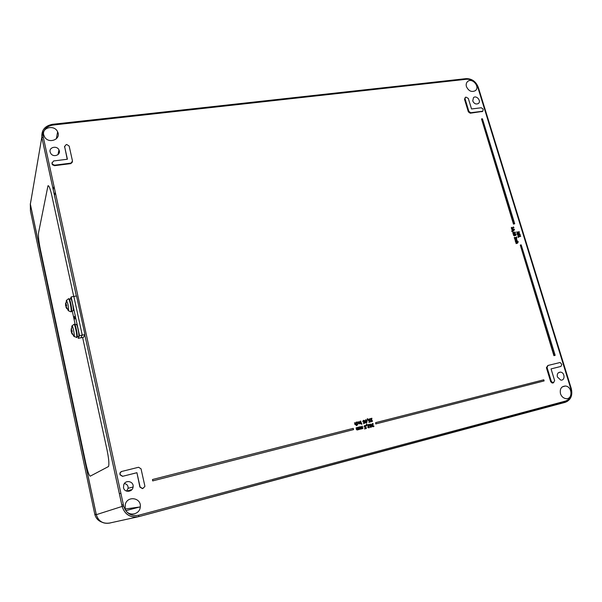 <?xml version="1.0" encoding="UTF-8"?>
<svg xmlns="http://www.w3.org/2000/svg" width="602" height="602" viewBox="0 0 602 602"><rect width="100%" height="100%" fill="white"/><g stroke="black" fill="none" stroke-linecap="round" stroke-linejoin="round"><path stroke-width="0.9" d="M126.014 510.571L139.273 507.065M101.618 522.054C97.983 520.64 95.703 518.006 94.762 514.161L30.454 211.001L30.303 204.138L31.575 197.215M30.303 204.138L96.275 514.74L94.762 514.161M111.061 522.739L109.925 523.04C102.972 524.176 98.419 521.407 96.275 514.74M90.262 476.152L108.541 466.505C109.301 464.097 108.781 458.483 106.983 449.671L82.632 337.489L106.983 449.679C108.781 458.483 109.301 464.097 108.541 466.505L90.262 476.152C89.141 475.806 87.681 471.614 85.875 463.578L40.326 249.19C38.791 241.545 38.189 236.127 38.513 232.951L47.957 185.83C48.928 185.281 50.222 188.546 51.84 195.612L73.73 296.47L51.84 195.612C50.402 189.261 49.191 185.95 48.198 185.694M43.013 130.28L30.363 204.176L96.312 514.672C98.457 521.347 103.01 524.109 109.97 522.972L137.549 516.915M126.525 491.112L128.128 488.312C128.226 485.611 126.969 484.038 124.351 483.602M126.789 491.194L131.04 489.75L130.747 490.615M123.5 487.643L123.771 484.655C125.69 479.335 134.141 481.48 133.087 487.003C132.59 492.278 124.388 492.85 123.5 487.643M50.124 151.975C48.837 147.174 56.972 145.308 58.966 149.921C61.502 154.526 53.744 158.017 50.831 153.548L50.124 151.975M472.736 100.918L473.488 97.629C476.498 94.838 481.728 101.317 478.281 103.559C475.919 104.567 474.067 103.679 472.736 100.918M557.384 376.95C556.865 374.03 557.843 372.427 560.327 372.126C564.954 372.149 565.428 380.87 560.748 380.08L557.384 376.95M122.673 476.265L120.174 474.722L120.107 472.848L121.627 471.479L138.558 467.265L141.026 468.8L144.811 485.799L144.834 486.604L142.569 488.538L140.093 487.01L136.917 472.69L122.492 476.34L120.001 474.797L119.933 472.931L121.152 471.659M143.125 488.403L142.365 488.598L139.89 487.071L136.917 472.69M136.722 472.773L122.492 476.34M470.749 112.732L468.883 111.393L465.045 98.803L465.391 97.373L465.986 97.125L468.311 98.412L471.539 108.97L481.291 107.758L483.143 109.09L482.902 111.061L482.375 111.272L470.749 112.732L470.215 113.206L468.356 111.867L464.511 99.285L465.293 97.456M482.488 111.423L470.215 113.206M551.056 368.906L554.653 380.66L553.276 382.827L551.334 381.51L547.06 367.498L547.971 365.467L560.131 362.502L561.847 364.406L560.951 366.422L551.056 368.906L560.951 366.422M553.75 382.706L552.154 383.03L550.672 381.683L546.405 367.694L547.865 365.497M72.503 161.073L70.953 163.127L54.579 165.189L52.464 164.233L52.065 163.014L53.646 160.952L67.409 159.237L64.617 146.632L66.167 144.608L66.814 144.525L69.162 146.09L72.503 161.073M72.436 162.013L70.848 163.616L54.496 165.678L52.389 164.73L52.028 162.653M67.213 159.259L64.572 146.248M515.523 240.973L516.155 239.874L516.915 240.01L517.404 241.244L516.26 240.221L515.779 240.92L516.17 241.477L515.222 241.146L515.681 240.085M517.404 241.244L516.772 241.47L517.126 241.033M516.17 241.477L515.538 241.703L515.666 241.297M516.825 241.199L515.869 240.409M516.599 237.301L516.787 236.864L516.268 237.354M516.907 237.241L516.298 237.466M515.876 234.547L515.643 235.058L515.124 234.487L515.876 234.547L515.177 234.336M514.432 235.337L514.793 234.946L514.492 235.329L513.897 234.915L514.168 234.336L514.793 234.946M514.499 235.111L514.823 234.532M514.522 234.697L514.228 234.321M513.664 234.953L514.018 233.982L514.845 234.298L515.244 233.824L516.102 234.502L515.816 235.39L515.079 235.104L514.627 235.683L513.363 235.126L513.762 234.14M514.334 235.856L513.363 235.126M515.741 235.42L514.973 235.457M513.182 231.672L512.001 231.364L513.047 231.236L512.889 231.845L512.001 231.364M511.708 231.537L511.926 231.108M511.768 228.602L511.376 227.315L511.76 227.744L513.325 227.466L513.393 226.946L513.973 227.707L511.866 228.09L511.474 228.775L511.376 227.315M512.009 228.557L511.474 228.775M513.973 227.707L511.896 228.203M512.994 227.526L513.182 226.984M518.57 234.93L518.909 234.675L518.563 234.93L517.908 234.201L518.615 233.877L518.909 234.675M518.608 234.848L518.615 233.877M518.683 235.284L517.622 234.599L518.202 233.584L519.488 233.636L520.136 234.456L519.902 234.818L518.841 233.832L519.187 234.893L518.382 235.457L517.321 234.765L517.652 233.975M520.196 234.765L519.601 234.991L519.029 234.058M517.351 234.148L517.818 233.779M354.525 422.634L355.835 424.478L356.324 424.056L356.218 422.205L357.084 425.479L356.407 424.387L355.413 424.854L354.525 422.634L354.932 424.154M355.662 424.929L354.698 424.229M357.084 425.479L356.489 425.637L356.226 424.636M355.729 424.5L355.857 422.295M358.536 421.618L359.845 423.462L360.327 423.04L360.222 421.197L360.846 423.537L359.432 423.838L358.536 421.618L358.942 423.138M359.665 423.913L358.709 423.214M359.733 423.484L359.861 421.287M360.748 421.061L361.381 423.402M361.734 423.311L361.14 423.469M365.7 421.475L365.549 420.497L366.151 420.076L366.896 422.183L366.294 422.604L365.7 421.475M366.452 422.634L366.505 421.28L365.745 420.121M365.316 421.573L365.79 419.722L367.13 421.107L366.656 422.965L366.151 422.943L365.075 421.641L365.632 419.775M366.483 423.01L365.911 423.01L365.075 421.641M368.522 420.151L368.575 419.338L369.974 418.849L370.095 419.293L369.274 419.225L368.906 420.061L370.23 420.279L370.659 421.882L369.109 422.273L370.2 421.603L369.974 420.775L368.281 420.226L369.026 418.917M369.62 420.888L368.778 420.903L368.281 420.226M369.952 421.671L369.485 420.926M370.659 421.882L368.868 422.341L369.011 421.912M369.636 420.505L370.23 420.279M356.504 427.638L357.167 429.58L357.836 429.166L357.723 427.33L358.634 429.279L358.942 427.014L359.567 429.369L357.016 429.963L356.504 427.638M357.204 430.046L356.324 429.346L356.143 427.729M358.642 429.677L358.228 429.647M358.506 429.294L358.581 427.111M357.287 429.61L357.362 427.42M364.202 426.735L364.248 425.923L365.662 425.426L365.783 425.862L364.955 425.802L364.586 426.637L364.91 427.074L365.918 426.856L366.347 428.466L364.789 428.865L365.881 428.195L365.662 427.36L363.962 426.803L364.729 425.479M365.241 427.488L363.962 426.803M365.64 428.255L365.429 427.435M366.347 428.466L364.549 428.933L364.684 428.496M365.301 427.089L365.918 426.856M365.783 425.862L365.399 425.787M367.228 424.907L368.973 424.455L369.094 424.899L368.349 427.081L368.973 427.48L369.583 427.029L369.041 427.849L367.965 427.202L368.717 424.914L367.325 425.268M368.838 427.902L367.724 427.269L368.477 424.982L367.085 425.336M373.225 426.389L373.834 425.938L373.977 426.374L372.653 426.735L372.239 426.224L372.563 425.358L371.78 424.734L372.457 423.499L373.406 423.936L372.202 424.139L372.465 425.072L373.082 425.035L372.615 426.081L373.225 426.389M373.135 424.011L372.45 423.898M373.082 426.81L371.998 426.291L372.322 425.426L371.539 424.801L372.314 423.545M371.02 427.014L370.411 426.645L370.523 425.953L371.366 426.427L371.02 427.014M370.907 427.036L370.975 426.043M370.411 425.546L369.937 425.102L370.305 424.372L371.028 424.892L370.885 425.637L370.411 425.546M370.712 425.606L370.17 424.425M370.23 424.064L371.404 424.764L371.141 425.689L371.735 426.284L371.103 427.322L370.034 426.75L370.275 425.9L369.56 425.238L370.23 424.064M370.9 427.382L369.794 426.81L370.034 425.968L369.319 425.305L370.087 424.109M366.257 425.787L366.708 424.207L366.738 425.667L366.016 425.855L366.422 424.282M366.738 425.667L366.016 425.855M359.815 426.795L360.718 428.744L361.14 428.323L360.666 426.577L361.937 428.428L362.246 426.171L362.871 428.526L360.327 429.121L359.815 426.795M360.726 429.143L359.627 428.504L359.454 426.886M361.727 428.887L361.162 428.782M361.81 428.451L361.885 426.269M360.59 428.759L360.666 426.577M370.493 418.601L371.87 418.255L371.449 418.699L372.006 420.783L372.593 420.933L371.833 421.596L371.08 418.789L370.576 418.917M372.126 421.52L371.592 421.663L370.84 418.864L370.335 418.992M371.961 418.571L371.449 418.706M367.265 420.053L367.431 418.548L367.739 419.933L367.024 420.121L367.431 418.548M367.739 419.933L367.024 420.121M363.728 421.949L363.39 421.453L363.984 420.625L364.579 421.663L363.728 421.949M364.022 421.987L364.579 421.663M364.345 421.739L364.112 420.693M363.006 421.573L363.066 420.723L364.323 420.392L364.985 422.845L363.819 423.635L364.661 421.964L363.57 422.311L362.765 421.641L363.465 420.316M363.713 423.229L363.819 423.635M363.962 422.386L362.765 421.641M364.014 423.236L364.443 422.183M364.007 423.635L363.578 423.703M361.456 423.8L361.975 424.109L361.456 423.8L361.561 424.214M361.975 424.109L361.328 424.282M357.167 421.912L358.491 422.875L357.814 424.365L357.016 423.898L357.731 424.019L358.115 422.973L357.633 422.273L356.7 422.702L356.58 422.258L357.167 421.912M357.016 423.898L357.137 424.342M356.723 422.694L356.346 422.326L357.001 421.964M357.633 424.034L357.881 423.04L357.114 422.303M357.663 424.41L356.903 424.41M517.306 233.403L516.809 231.778L518.886 232.62L518.728 231.484L519.413 232.071L519.014 232.974L517.178 232.063L517.577 233.358L517.005 233.576L516.809 231.778M517.577 233.358L517.005 233.576M519.044 232.974L517.998 232.65M518.826 232.628L518.728 231.484M518.488 237.233L518.089 235.946L518.472 236.383L520.038 236.089L520.098 235.57L520.595 236.059L518.578 236.721L518.187 237.406L518.089 235.946M518.721 237.188L518.187 237.406M520.677 236.33L518.608 236.827M519.699 236.157L519.887 235.615M513.476 230.152L512.738 230.19L512.505 229.407L513.92 229.151L514.161 229.926L513.476 230.152M513.927 230.039L513.626 229.324L512.43 229.467M513.589 230.513L512.114 229.889L512.708 228.918L514.544 229.452L513.295 230.686L511.813 230.062L512.279 229.136M514.07 230.378L513.295 230.686M513.363 233.794L512.859 232.161L514.943 233.004L514.8 231.89L515.47 232.455L515.071 233.365L513.235 232.447L513.634 233.742L513.062 233.967L512.859 232.161M513.634 233.742L513.062 233.967M514.77 233.531L514.055 233.034M514.891 233.012L515.003 232.124M514.544 237.655L516.298 237.331L514.243 237.828L514.447 237.323M516.298 237.331L514.243 237.828M515.177 239.709L516.478 238.716L514.695 238.151L516.448 237.82L516.787 238.746L516.418 239.468L514.876 239.874L515.071 239.37M516.117 239.641L514.876 239.874M516.185 239.16L515.809 238.407L514.499 238.648L514.695 238.151M516.313 243.426L517.622 242.425L515.831 241.861L518.382 241.733L517.502 241.899L517.931 242.455L517.547 243.185L516.012 243.592L516.207 243.088M517.539 243.193L516.012 243.592M518.382 241.733L517.607 241.989M517.321 242.877L516.952 242.117L515.636 242.365L515.831 241.861M125.141 508.336L125.366 504.13C127.835 495.341 141.62 497.974 140.274 506.929C139.799 515.462 126.578 516.742 125.141 508.336M43.705 134.856C41.688 127.3 54.586 124.546 57.619 131.823C61.509 139.137 49.033 144.307 44.676 137.121L43.705 134.856M466.445 86.635C465.88 84.573 466.241 82.903 467.528 81.624C472.073 77.124 480.516 87.004 475.287 90.706C471.569 92.422 468.619 91.06 466.445 86.635M560.485 393.678C559.664 388.922 561.282 386.371 565.338 386.025C572.63 386.371 572.923 400.089 565.579 398.577C563.133 398.02 561.44 396.387 560.485 393.678M353.555 429.595L152.682 480.908L152.494 479.516L353.231 428.361L353.555 429.595L152.795 480.87L152.494 479.516M514.71 223.763L513.476 224.11L481.502 118.91L482.428 118.79L514.71 223.763L513.777 223.936L481.502 118.91M555.164 355.33L553.9 355.669L520.263 245.052L521.197 244.879L555.164 355.33L554.231 355.564L520.263 245.052M544.133 380.923L375.738 423.936L375.656 422.642L543.794 379.794L544.133 380.923L375.987 423.868L375.656 422.642M123.666 506.049L43.291 137.143C42.599 130.521 45.744 126.503 52.728 125.073L466.738 79.231C471.945 79.208 475.625 81.872 477.785 87.222L570.824 388.749C572.209 394.98 570.425 399.096 565.481 401.082L138.686 515.244C131.078 516.478 126.074 513.408 123.666 506.049L122.138 506.432L84.807 334.855L122.123 506.44C124.795 514.612 130.348 518.013 138.791 516.644L567.31 401.436M84.942 334.607L76.537 295.981L73.85 296.447L82.248 335.118L80.841 337.827L78.177 338.332L79.547 335.63L71.164 296.914L79.547 335.63L82.248 335.118L80.841 337.827L83.497 337.323L84.942 334.607L82.248 335.118L73.85 296.447L71.164 296.914L70.351 299.006M74.4 316.404L74.949 318.985L74.4 316.404M75.235 324.749L72.278 311.038M73.12 310.715L71.653 311.174M71.661 311.083L73.218 310.685C73.911 308.901 71.435 297.388 70.697 298.946L69.448 299.156M78.681 336.42L77.222 336.857M77.274 336.781L78.779 336.39C79.532 334.757 76.958 322.943 76.206 324.568L74.964 324.794M71.217 328.865L71.104 331.356L72.157 331.476M72.436 334.306L71.555 332.492L72.195 331.559L71.939 330.363L71.164 330.664L71.232 328.677M71.442 332.688L72.391 334.388M71.788 326.352L71.977 325.885C72.737 325.336 74.768 334.99 74.227 336.593L73.324 335.615M71.104 331.356L72.12 331.25L71.104 331.356M74.129 324.41L74.355 324.373C75.197 322.559 78.072 336.187 77.086 337.361L76.815 337.406M66.408 304.657L65.753 305.229L66.476 300.217L67.996 304.379L68.666 310.895L67.785 309.932M65.626 303.205L65.58 305.673L66.491 305.876M66.498 305.161L65.738 305.244L65.558 303.107M66.897 308.615L65.964 306.313L66.649 305.771L66.393 304.589M65.934 307.05L66.807 308.751M66.28 300.684L68.357 298.81C68.831 298.502 69.478 300.142 70.306 303.724C71.141 307.915 71.382 310.602 71.021 311.768L71.247 311.731M68.613 298.765L68.846 298.727C69.328 298.419 69.975 300.052 70.803 303.634C71.638 307.833 71.871 310.512 71.51 311.678M73.85 296.447L82.248 335.118M74.678 317.69L74.505 318.082M43.291 137.143L41.914 137.805L76.341 296.018M138.686 515.244L138.821 516.614C130.401 517.968 124.84 514.575 122.138 506.432L96.312 514.672M468.356 111.867L468.883 111.393M464.511 99.285L465.045 98.803M481.826 111.739L482.375 111.272M552.613 383L553.276 382.827M550.672 381.683L551.334 381.51M546.405 367.694L547.06 367.498M70.848 163.616L70.953 163.127M54.496 165.678L54.579 165.189M52.126 164.113L52.201 163.616M51.99 163.503L52.065 163.014M64.527 147.144L64.617 146.632M54.473 195.515L55.286 192.189L54.473 195.522M54.007 186.311L53.209 189.698M565.165 402.362L565.481 401.082M477.785 87.222L478.319 87.38L571.29 388.621C572.841 395.439 570.831 400.006 565.278 402.309L138.791 516.644M571.29 388.621L570.824 388.749M465.918 78.727L466.738 79.231M52.728 125.073L52.397 124.411M71.6 331.958L71.525 331.582M76.296 337.481L76.597 337.451C77.575 336.285 74.701 322.649 73.858 324.463L71.977 325.885L71.284 330.965L72.037 330.882L71.277 330.965M70.727 311.791L68.666 310.895L65.964 306.313M65.58 305.673L66.589 305.583M126.029 510.594L139.506 507.034M128.128 488.312L133.087 487.003M58.01 154.631L58.966 149.921M558.46 372.706L560.327 372.126M120.867 493.196L119.354 493.715M482.36 111.536L482.902 111.061M552.154 383.03L552.817 382.857M52.389 164.73L52.464 164.233M76.356 296.011L41.929 137.768C41.214 130.363 44.714 125.878 52.427 124.313M478.289 87.305C475.964 81.526 471.938 78.629 466.211 78.621M52.464 124.313L466.076 78.636M562.268 386.868L565.338 386.025M56.347 138.829L57.619 131.823M121.807 505.01L123.357 504.626M125.314 508.983L140.274 506.929M71.924 330.385L72.18 331.567M71.503 332.041L74.227 336.593L77.086 337.361M66.378 304.612L66.626 305.786M65.738 305.244L66.506 305.176"/></g></svg>
